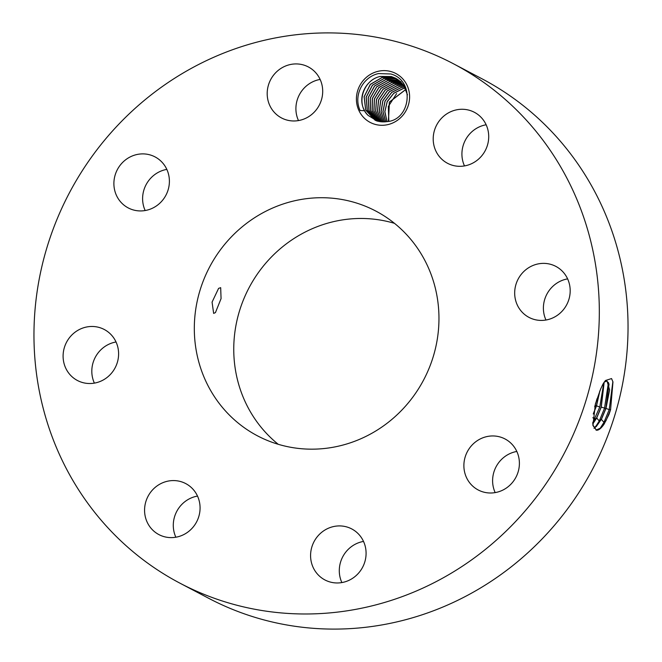 <?xml version="1.0" encoding="UTF-8"?>
<svg xmlns="http://www.w3.org/2000/svg" width="662" height="662" viewBox="0 0 662 662"><rect width="100%" height="100%" fill="white"/><g stroke="black" fill="none" stroke-linecap="round" stroke-linejoin="round"><path stroke-width="0.99" d="M196.829 353.707A127.005 120.997 -62.2 0 0 257.501 435.844A127.005 120.997 -62.2 0 0 389.165 421.636A127.005 120.997 -62.2 0 0 436.448 293.192A127.005 120.997 -62.2 0 0 375.784 211.046A127.005 120.997 -62.2 0 0 244.121 225.254A127.005 120.997 -62.2 0 0 196.829 353.707M394.486 223.342A127.005 120.997 -62.2 0 0 236.268 374.452A127.005 120.997 -62.2 0 0 278.23 444.293M215.44 312.605L221.067 298.62L220.678 287.664L218.592 288.375L212.072 302.12L213.644 313.399L215.44 312.605M593.516 253.521A293.506 279.612 -62.2 0 0 453.313 63.701A293.506 279.612 -62.2 0 0 149.049 96.536A293.506 279.612 -62.2 0 0 39.77 393.369A293.506 279.612 -62.2 0 0 179.973 583.189A293.506 279.612 -62.2 0 0 484.236 550.354A293.506 279.612 -62.2 0 0 593.516 253.521M388.371 124.489A27.614 26.306 -62.2 0 0 409.058 91.381A27.614 26.306 -62.2 0 0 377.646 71.422A27.614 26.306 -62.2 0 0 356.959 104.538A27.614 26.306 -62.2 0 0 388.371 124.489M343.934 582.13A28.814 27.456 -62.2 0 0 365.772 557.594A28.814 27.456 -62.2 0 0 351.754 528.938A28.814 27.456 -62.2 0 0 332.738 526.753A28.814 27.456 -62.2 0 0 310.892 551.289A28.814 27.456 -62.2 0 0 324.918 579.945A28.814 27.456 -62.2 0 0 343.934 582.13M468.456 449.755A28.814 27.456 -62.2 0 0 478.221 489.979A28.814 27.456 -62.2 0 0 514.821 479.197A28.814 27.456 -62.2 0 0 505.056 438.972A28.814 27.456 -62.2 0 0 468.456 449.755M515.251 298.761A28.814 27.456 -62.2 0 0 529.012 317.396A28.814 27.456 -62.2 0 0 558.885 314.177A28.814 27.456 -62.2 0 0 569.618 285.032A28.814 27.456 -62.2 0 0 555.848 266.389A28.814 27.456 -62.2 0 0 525.976 269.616A28.814 27.456 -62.2 0 0 515.251 298.761M445.7 162.231A28.814 27.456 -62.2 0 0 447.545 163.299A28.814 27.456 -62.2 0 0 484.716 151.557A28.814 27.456 -62.2 0 0 476.226 113.359A28.814 27.456 -62.2 0 0 474.381 112.292A28.814 27.456 -62.2 0 0 437.201 124.034A28.814 27.456 -62.2 0 0 445.7 162.231M300.548 120.136A28.814 27.456 -62.2 0 0 322.386 95.601A28.814 27.456 -62.2 0 0 308.368 66.945A28.814 27.456 -62.2 0 0 289.352 64.76A28.814 27.456 -62.2 0 0 267.506 89.296A28.814 27.456 -62.2 0 0 281.532 117.952A28.814 27.456 -62.2 0 0 300.548 120.136M164.821 197.135A28.814 27.456 -62.2 0 0 155.065 156.911A28.814 27.456 -62.2 0 0 118.465 167.693A28.814 27.456 -62.2 0 0 128.229 207.918A28.814 27.456 -62.2 0 0 164.821 197.135M118.035 348.129A28.814 27.456 -62.2 0 0 104.273 329.494A28.814 27.456 -62.2 0 0 74.392 332.721A28.814 27.456 -62.2 0 0 63.668 361.857A28.814 27.456 -62.2 0 0 77.429 380.501A28.814 27.456 -62.2 0 0 107.302 377.274A28.814 27.456 -62.2 0 0 118.035 348.129M187.586 484.658A28.814 27.456 -62.2 0 0 185.741 483.591A28.814 27.456 -62.2 0 0 148.569 495.333A28.814 27.456 -62.2 0 0 157.06 533.531A28.814 27.456 -62.2 0 0 158.905 534.598A28.814 27.456 -62.2 0 0 196.076 522.856A28.814 27.456 -62.2 0 0 187.586 484.658M179.973 583.189L208.687 598.299A293.506 279.612 -62.2 0 0 512.951 565.464A293.506 279.612 -62.2 0 0 622.23 268.631A293.506 279.612 -62.2 0 0 482.027 78.811L453.313 63.701M608.982 414.453L604.083 424.168L608.982 414.453L610.579 409.72L609.23 409.613L603.967 422.348L599.698 429.042M610.579 409.72L612.962 381.957L611.556 378.573L605.407 380.526L602.991 384.026L600.575 389.182L595.395 403.977L592.953 425.534L596.437 430.209C598.58 430.449 601.129 428.43 604.083 424.168M388.652 121.452C411.003 118.184 414.76 80.218 390.812 73.987L378.548 73.573C363.355 76.651 352.962 95.154 360.111 110.504L364.588 110.736A23.344 22.243 -62.2 0 0 368.113 115.395L377.299 121.105L388.652 121.452M363.521 541.425A28.814 27.456 -62.2 0 0 361.452 541.864A28.814 27.456 -62.2 0 0 341.865 582.568M516.823 451.459A28.814 27.456 -62.2 0 0 497.179 464.865A28.814 27.456 -62.2 0 0 495.176 492.602M567.615 278.876A28.814 27.456 -62.2 0 0 543.965 313.871A28.814 27.456 -62.2 0 0 545.968 320.019M486.14 124.779A28.814 27.456 -62.2 0 0 464.492 165.922M320.135 79.432A28.814 27.456 -62.2 0 0 318.066 79.87A28.814 27.456 -62.2 0 0 298.479 120.575M166.824 169.398A28.814 27.456 -62.2 0 0 147.179 182.803A28.814 27.456 -62.2 0 0 145.177 210.541M116.032 341.981A28.814 27.456 -62.2 0 0 92.382 376.968A28.814 27.456 -62.2 0 0 94.385 383.124M197.508 496.078A28.814 27.456 -62.2 0 0 175.86 537.221M596.032 430.11L601.03 427.875L605.97 420.734L610.563 409.761M592.862 424.987L596.437 430.209M612.871 381.61L609.23 409.613L605.97 408.446L609.611 389.868L606.996 381.022L604.216 382.098M368.113 115.395C355.767 104.116 363.115 79.779 380.269 76.469L391.681 76.668L395.893 78.356M364.588 110.736C356.934 97.297 365.846 79.63 380.195 76.428L391.316 76.552L395.818 78.315L403.729 85.373L407.469 94.856M388.851 121.403L388.304 106.499L396.67 93.549M594.013 428.264L596.363 426.452L601.278 419.369L605.854 408.421L609.04 384.01L606.938 381.006M594.054 428.339L601.386 419.394L605.97 408.446M405.905 89.345L389.33 102.114L388.362 121.518M405.922 89.395L389.43 102.114L388.42 121.502M608.461 382.421L604.505 408.313L599.267 420.982L595.03 427.619M376.521 120.848L375.031 120.136L365.664 110.074L364.108 96.718L370.315 84.364L382.106 77.437L393.236 77.562L396.761 78.844M375.114 120.186L365.747 110.115L364.191 96.751L370.397 84.405L382.189 77.479L393.592 77.677L396.795 78.861M592.738 423.887L596.578 417.995L601.137 407.113L604.116 382.231M601.278 419.369L599.267 420.982L596.694 418.028L601.245 407.147L604.183 382.131M405.359 88.154L403.249 88.559L393.716 93.35L387.204 101.733L384.879 111.655L387.071 121.758M405.334 88.104L403.166 88.518L393.799 93.185L387.204 101.526L384.796 111.737L387.013 121.767M592.755 424.036L596.685 418.028M603.835 382.653L599.78 407.006L592.68 422.919M375.999 120.616L367.269 110.347L366.127 97.19L372.416 85.175L384.026 78.447L395.148 78.563L397.68 79.415M376.041 120.641L367.336 110.347L366.21 97.206L372.507 85.199L384.101 78.488L395.512 78.687L397.713 79.44M593.359 413.642L596.412 405.814L599.722 391.275M593.293 414.04L596.52 405.839L599.88 390.878M404.714 86.945L401.255 87.508L391.623 92.39L385.003 101.137L382.893 111.729L385.706 121.932M404.747 86.995L401.329 87.549L391.714 92.415L385.094 101.145L382.975 111.721L385.764 121.932M597.041 398.714L594.691 406.824M376.926 120.989L368.933 110.521L368.254 97.612L374.634 85.986L386.02 79.49L398.607 80.069M376.893 120.972L368.875 110.529L368.171 97.612L374.543 85.961L385.938 79.448L398.574 80.036M404.06 85.87L399.335 86.507L389.463 91.588L382.835 100.715L381.031 111.663L384.448 122.015M404.085 85.911L399.418 86.548L389.562 91.621L382.926 100.732L381.105 111.655L384.506 122.015M377.828 121.262L370.563 110.67L370.315 98.017L376.769 86.772L387.932 80.499L399.476 80.739M377.787 121.245L370.505 110.678L370.232 98.017L376.678 86.747L387.849 80.458L399.443 80.714M403.373 84.86L397.423 85.497L387.278 90.818L380.7 100.252L379.194 111.497L383.232 122.031M403.398 84.901L397.506 85.539L387.411 90.81L380.782 100.293L379.276 111.547L383.281 122.031M378.821 121.51L372.243 110.86L372.383 98.464L378.896 87.574L389.844 81.509L400.32 81.467M378.78 121.494L372.176 110.868L372.292 98.456L378.805 87.541L389.769 81.467L400.891 81.591M402.645 83.917L395.512 84.488L385.185 89.974L378.565 99.83L377.398 111.415L382.057 121.982M402.678 83.958L395.586 84.529L385.276 90.007L378.656 99.838L377.472 111.406L382.106 121.99M379.831 121.709L373.889 111.059L374.369 98.911L380.931 88.352L391.681 82.477L401.098 82.204M379.872 121.717L373.956 111.05L374.46 98.919L381.022 88.385L391.763 82.518L401.131 82.237M401.884 83.031L393.592 83.478L383.05 89.163L376.463 99.374L375.635 111.241L380.923 121.874M401.917 83.073L393.675 83.52L383.149 89.196L376.554 99.383L375.702 111.241L380.973 121.882M605.97 420.734L603.967 422.348L601.386 419.394M605.854 408.421L601.245 407.147M596.578 417.995L594.575 419.609L592.854 417.639M599.78 407.006L596.52 405.839M596.412 405.814L594.964 405.674"/></g></svg>

